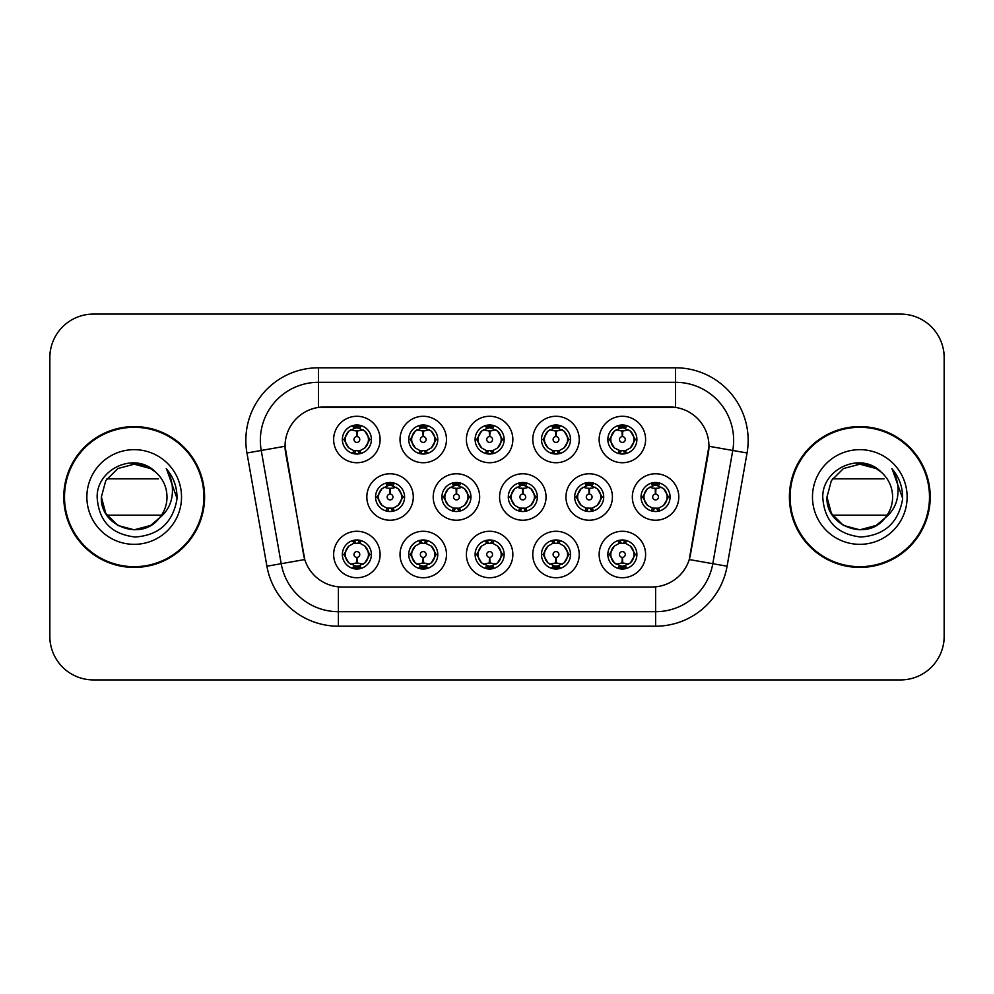 <?xml version="1.0" encoding="UTF-8"?>
<svg xmlns="http://www.w3.org/2000/svg" width="994" height="994" viewBox="0 0 994 994"><rect width="100%" height="100%" fill="white"/><g stroke="black" fill="none" stroke-linecap="round" stroke-linejoin="round"><path stroke-width="1.49" d="M579.229 554.49A23.235 23.235 0 0 1 556.006 577.725A23.235 23.235 0 0 1 532.772 554.49A23.235 23.235 0 0 1 556.006 531.268A23.235 23.235 0 0 1 579.229 554.49M541.481 554.49A14.512 14.512 0 0 0 556.006 569.015A14.512 14.512 0 0 0 570.519 554.49A14.512 14.512 0 0 0 556.006 539.978A14.512 14.512 0 0 0 541.481 554.49L543.059 554.49L548.005 562.915A11.617 11.617 0 0 1 548.005 546.066L543.059 554.49M512.854 554.49A23.235 23.235 0 0 1 489.62 577.725A23.235 23.235 0 0 1 466.397 554.49A23.235 23.235 0 0 1 489.62 531.268A23.235 23.235 0 0 1 512.854 554.49M475.107 554.49A14.512 14.512 0 0 0 489.62 569.015A14.512 14.512 0 0 0 504.144 554.49A14.512 14.512 0 0 0 489.62 539.978A14.512 14.512 0 0 0 475.107 554.49L476.685 554.49L481.63 562.915A11.617 11.617 0 0 1 481.63 546.066L476.685 554.49M446.48 554.49A23.235 23.235 0 0 1 423.245 577.725A23.235 23.235 0 0 1 400.023 554.49A23.235 23.235 0 0 1 423.245 531.268A23.235 23.235 0 0 1 446.48 554.49M408.733 554.49A14.512 14.512 0 0 0 423.245 569.015A14.512 14.512 0 0 0 437.77 554.49A14.512 14.512 0 0 0 423.245 539.978A14.512 14.512 0 0 0 408.733 554.49L410.298 554.49L415.256 562.915A11.617 11.617 0 0 1 415.256 546.066L410.298 554.49M380.106 554.49A23.235 23.235 0 0 1 356.871 577.725A23.235 23.235 0 0 1 333.649 554.49A23.235 23.235 0 0 1 356.871 531.268A23.235 23.235 0 0 1 380.106 554.49M342.358 554.49A14.512 14.512 0 0 0 356.871 569.015A14.512 14.512 0 0 0 371.396 554.49A14.512 14.512 0 0 0 356.871 539.978A14.512 14.512 0 0 0 342.358 554.49L343.924 554.49L348.882 562.915A11.617 11.617 0 0 1 348.869 546.066L343.924 554.49M645.603 554.49A23.235 23.235 0 0 1 622.381 577.725A23.235 23.235 0 0 1 599.146 554.49A23.235 23.235 0 0 1 622.381 531.268A23.235 23.235 0 0 1 645.603 554.49M607.856 554.49A14.512 14.512 0 0 0 622.381 569.015A14.512 14.512 0 0 0 636.893 554.49A14.512 14.512 0 0 0 622.381 539.978A14.512 14.512 0 0 0 607.856 554.49L609.434 554.49L614.379 562.915A11.617 11.617 0 0 1 614.379 546.066L609.434 554.49M612.416 497A23.235 23.235 0 0 1 589.193 520.235A23.235 23.235 0 0 1 565.959 497A23.235 23.235 0 0 1 589.193 473.765A23.235 23.235 0 0 1 612.416 497M574.669 497A14.512 14.512 0 0 0 589.193 511.512A14.512 14.512 0 0 0 603.706 497A14.512 14.512 0 0 0 589.193 482.488A14.512 14.512 0 0 0 574.669 497L576.247 497.025L581.192 505.424A11.617 11.617 0 0 1 581.204 488.563L576.247 497.025M546.041 497A23.235 23.235 0 0 1 522.819 520.235A23.235 23.235 0 0 1 499.584 497A23.235 23.235 0 0 1 522.819 473.765A23.235 23.235 0 0 1 546.041 497M508.294 497A14.512 14.512 0 0 0 522.819 511.512A14.512 14.512 0 0 0 537.332 497A14.512 14.512 0 0 0 522.819 482.488A14.512 14.512 0 0 0 508.294 497L509.872 497.025L514.817 505.424A11.617 11.617 0 0 1 514.83 488.563L509.872 497.025M479.667 497A23.235 23.235 0 0 1 456.432 520.235A23.235 23.235 0 0 1 433.21 497A23.235 23.235 0 0 1 456.432 473.765A23.235 23.235 0 0 1 479.667 497M441.92 497A14.512 14.512 0 0 0 456.432 511.512A14.512 14.512 0 0 0 470.957 497A14.512 14.512 0 0 0 456.432 482.488A14.512 14.512 0 0 0 441.92 497L443.486 497.025L448.443 505.424A11.617 11.617 0 0 1 448.456 488.563A11.617 11.617 0 0 0 444.827 497M413.293 497A23.235 23.235 0 0 1 390.058 520.235A23.235 23.235 0 0 1 366.836 497A23.235 23.235 0 0 1 390.058 473.765A23.235 23.235 0 0 1 413.293 497M375.546 497A14.512 14.512 0 0 0 390.058 511.512A14.512 14.512 0 0 0 404.583 497A14.512 14.512 0 0 0 390.058 482.488A14.512 14.512 0 0 0 375.546 497L377.111 497.025L382.069 505.424A11.617 11.617 0 0 1 382.081 488.563L377.111 497.025M678.79 497A23.235 23.235 0 0 1 655.568 520.235A23.235 23.235 0 0 1 632.333 497A23.235 23.235 0 0 1 655.568 473.765A23.235 23.235 0 0 1 678.79 497M641.043 497A14.512 14.512 0 0 0 655.568 511.512A14.512 14.512 0 0 0 670.08 497A14.512 14.512 0 0 0 655.568 482.488A14.512 14.512 0 0 0 641.043 497L642.621 497.025L647.566 505.424A11.617 11.617 0 0 1 647.591 488.563L642.621 497.025M579.229 439.51A23.235 23.235 0 0 1 556.006 462.732A23.235 23.235 0 0 1 532.772 439.51A23.235 23.235 0 0 1 556.006 416.275A23.235 23.235 0 0 1 579.229 439.51M541.481 439.51A14.512 14.512 0 0 0 556.006 454.022A14.512 14.512 0 0 0 570.519 439.51A14.512 14.512 0 0 0 556.006 424.985A14.512 14.512 0 0 0 541.481 439.51M512.854 439.51A23.235 23.235 0 0 1 489.62 462.732A23.235 23.235 0 0 1 466.397 439.51A23.235 23.235 0 0 1 489.62 416.275A23.235 23.235 0 0 1 512.854 439.51M475.107 439.51A14.512 14.512 0 0 0 489.62 454.022A14.512 14.512 0 0 0 504.144 439.51A14.512 14.512 0 0 0 489.62 424.985A14.512 14.512 0 0 0 475.107 439.51M446.48 439.51A23.235 23.235 0 0 1 423.245 462.732A23.235 23.235 0 0 1 400.023 439.51A23.235 23.235 0 0 1 423.245 416.275A23.235 23.235 0 0 1 446.48 439.51M408.733 439.51A14.512 14.512 0 0 0 423.245 454.022A14.512 14.512 0 0 0 437.77 439.51A14.512 14.512 0 0 0 423.245 424.985A14.512 14.512 0 0 0 408.733 439.51M380.106 439.51A23.235 23.235 0 0 1 356.871 462.732A23.235 23.235 0 0 1 333.649 439.51A23.235 23.235 0 0 1 356.871 416.275A23.235 23.235 0 0 1 380.106 439.51M342.358 439.51A14.512 14.512 0 0 0 356.871 454.022A14.512 14.512 0 0 0 371.396 439.51A14.512 14.512 0 0 0 356.871 424.985A14.512 14.512 0 0 0 342.358 439.51M645.603 439.51A23.235 23.235 0 0 1 622.381 462.732A23.235 23.235 0 0 1 599.146 439.51A23.235 23.235 0 0 1 622.381 416.275A23.235 23.235 0 0 1 645.603 439.51M607.856 439.51A14.512 14.512 0 0 0 622.381 454.022A14.512 14.512 0 0 0 636.893 439.51A14.512 14.512 0 0 0 622.381 424.985A14.512 14.512 0 0 0 607.856 439.51M266.914 566.22L246.947 452.991A72.587 72.587 0 0 1 318.428 367.792L675.572 367.792A72.587 72.587 0 0 1 747.053 452.991L727.086 566.22A72.587 72.587 0 0 1 655.605 626.208L338.395 626.208A72.587 72.587 0 0 1 266.914 566.22L304.76 559.547L285.638 452.991A39.201 39.201 0 0 1 324.23 406.993L669.77 406.993A39.201 39.201 0 0 1 708.362 452.991L690.445 554.615A39.201 39.201 0 0 1 651.84 587.007L342.16 587.007A39.201 39.201 0 0 1 303.555 554.615L285.042 446.269L261.236 450.468A58.074 58.074 0 0 1 318.428 382.305L675.572 382.305A58.074 58.074 0 0 1 732.764 450.468L712.797 563.71A58.074 58.074 0 0 1 655.605 611.695L338.395 611.695A58.074 58.074 0 0 1 281.203 563.71L261.236 450.468A58.074 58.074 0 0 1 260.353 440.379M63.778 497A70.412 70.412 0 0 0 134.19 567.412A70.412 70.412 0 0 0 204.602 497A70.412 70.412 0 0 0 134.19 426.588A70.412 70.412 0 0 0 63.778 497M789.398 497A70.412 70.412 0 0 0 859.81 567.412A70.412 70.412 0 0 0 930.222 497A70.412 70.412 0 0 0 859.81 426.588A70.412 70.412 0 0 0 789.398 497M318.428 367.792L318.428 407.416L675.572 407.416L675.572 367.792M285.042 446.182L285.464 440.379M651.84 587.007L342.16 587.007M747.053 452.991L708.958 446.269L689.24 559.547L727.086 566.22M690.445 554.615L690.209 555.857M303.791 555.857L303.555 554.615M944.151 357.629A43.55 43.55 0 0 0 900.601 314.079L93.399 314.079A43.55 43.55 0 0 0 49.849 357.629L49.849 636.371A43.55 43.55 0 0 0 93.399 679.921L900.601 679.921A43.55 43.55 0 0 0 944.151 636.371L944.151 357.629M50.619 349.453A43.55 43.55 0 0 0 49.7 358.349L49.7 635.651A43.55 43.55 0 0 0 50.619 644.547M943.381 644.547A43.55 43.55 0 0 0 944.3 635.651L944.3 358.349A43.55 43.55 0 0 0 943.381 349.453M621.039 430.638L621.995 430.812L622.256 436.614A2.895 2.895 180 0 0 619.473 439.572A2.895 2.895 180 0 0 622.381 442.417A2.895 2.895 180 0 0 625.276 439.572A2.895 2.895 180 0 0 622.505 436.614L622.753 430.812L623.71 430.638M628.693 429.756L622.741 431.098M633.998 439.51A11.617 11.617 0 0 1 630.37 447.934L635.328 439.51L630.37 431.085A11.617 11.617 0 0 1 633.998 439.51M619.523 453.749L620.741 451.003L614.379 447.934C609.608 442.305 609.608 436.689 614.379 431.085L609.434 439.522L614.379 447.934A11.617 11.617 0 0 1 614.404 431.073A11.617 11.617 0 0 0 610.763 439.51M623.014 425.01L622.878 427.905L625.338 428.277A11.617 11.617 0 0 1 625.425 428.302L626.63 425.631M618.976 428.402L621.871 427.905L621.822 426.824M621.747 425.01L621.871 427.905M625.238 425.27L623.611 427.967L630.37 431.085C635.154 436.701 635.154 442.318 630.37 447.934L625.425 450.717L626.63 453.388M625.238 453.749L624.008 451.003L625.425 450.717M623.611 451.052L624.866 453.811M625.474 450.704L618.976 450.617M619.523 425.27L620.741 428.004L614.379 431.085M621.138 427.967L619.883 425.208M622.008 431.098L616.069 429.756M654.226 488.129L655.183 488.302L655.444 494.105A2.895 2.895 180 0 0 652.673 497.062A2.895 2.895 180 0 0 655.568 499.907A2.895 2.895 180 0 0 658.463 497.062A2.895 2.895 180 0 0 655.692 494.105L655.941 488.302L656.897 488.129M661.88 487.246L655.928 488.588M667.185 497A11.617 11.617 0 0 1 663.557 505.424L668.515 497L663.557 488.576A11.617 11.617 0 0 1 667.185 497M656.202 482.5L656.077 485.395L658.525 485.768A11.617 11.617 0 0 1 658.612 485.793L659.817 483.121M652.163 485.892L655.058 485.395L655.009 484.314M654.934 482.5L655.058 485.395M658.426 482.761L656.81 485.457L663.557 488.576C668.341 494.204 668.341 499.808 663.557 505.424L658.612 508.207L659.817 510.879M658.426 511.239L657.196 508.493L658.612 508.207M656.81 508.543L658.053 511.301M658.662 508.195L652.176 508.108M652.71 511.239L654.325 508.543L652.511 508.207L651.318 510.879M652.71 482.761L653.928 485.507L647.566 488.576C642.795 494.192 642.795 499.796 647.566 505.424L652.511 508.207M655.195 488.588L649.256 487.246M623.71 563.362L622.753 563.188L622.505 557.385A2.895 2.895 -0 0 0 625.276 554.428A2.895 2.895 -0 0 0 622.381 551.583A2.895 2.895 -0 0 0 619.473 554.428A2.895 2.895 -0 0 0 622.256 557.385L621.995 563.188L621.039 563.362M616.069 564.244L622.008 562.902M625.238 568.73L624.008 565.996L630.37 562.915C635.154 557.311 635.154 551.695 630.37 546.066A11.617 11.617 0 0 1 630.358 562.927L635.328 554.478L630.37 546.066L625.425 543.283L626.63 540.612M621.747 568.99L621.871 566.095L619.411 565.723A11.617 11.617 0 0 1 619.324 565.698L618.131 568.369M625.773 565.598L622.89 566.095L622.927 567.176M623.014 568.99L622.89 566.095M619.523 568.73L621.138 566.033L614.379 562.915C609.608 557.299 609.608 551.682 614.379 546.066L619.324 543.283L618.131 540.612M619.523 540.251L620.741 542.997L619.324 543.283M621.138 542.948L619.883 540.189M619.274 543.296L625.773 543.383M625.238 540.251L623.611 542.948L625.425 543.283M623.611 566.033L624.866 568.792M622.741 562.902L628.693 564.244M203.882 497A69.692 69.692 0 0 0 134.19 427.308A69.692 69.692 0 0 0 64.511 497A69.692 69.692 0 0 0 134.19 566.692A69.692 69.692 0 0 0 203.882 497M150.603 525.428A32.814 32.814 0 0 0 161.537 515.153L106.855 515.153M159.065 518.421L150.603 525.428L134.19 529.814L117.789 525.428L105.774 513.413L101.376 497L105.774 480.587L117.789 468.572L134.19 464.186L150.603 468.572L155.735 472.237C135.507 451.052 96.803 468.509 97.139 497C98.617 520.968 111.328 534.3 135.246 537.008C158.816 535.306 172.707 522.782 176.92 499.46L176.994 497C176.87 486.24 173.291 476.785 166.246 468.646C171.602 477.431 173.49 486.886 171.912 497C170.434 505.511 166.284 512.494 159.462 517.936L150.603 525.428L134.19 529.814L117.789 525.428L105.774 513.413L101.376 497L105.774 513.413L117.789 525.428L134.19 529.814L150.603 525.428L159.462 517.936L154.766 522.571M152.256 524.41L159.462 517.936L152.343 524.347M131.357 464.297A32.814 32.814 0 0 1 155.735 472.237C163.066 478.872 166.83 487.122 167.017 497C166.967 504.766 164.457 511.748 159.462 517.936L150.603 525.428L134.19 529.814L117.789 525.428L105.774 513.413L101.376 497C99.698 526.137 140.949 541.457 158.729 518.793M86.863 497A47.339 47.339 0 0 0 134.19 544.339A47.339 47.339 0 0 0 181.529 497A47.339 47.339 0 0 0 134.19 449.661A47.339 47.339 0 0 0 86.863 497M106.855 478.847L158.419 478.847M166.57 469.006L176.982 498.242L166.57 469.006M929.489 497A69.692 69.692 0 0 0 859.81 427.308A69.692 69.692 0 0 0 790.118 497A69.692 69.692 0 0 0 859.81 566.692A69.692 69.692 0 0 0 929.489 497M876.211 525.428A32.814 32.814 0 0 0 887.145 515.153L832.463 515.153M885.082 517.936L876.211 525.428L859.81 529.814L843.397 525.428L831.382 513.413L826.983 497L831.382 480.587L843.397 468.572L859.81 464.186L876.211 468.572L881.343 472.237C861.115 451.052 822.411 468.509 822.746 497C824.237 520.968 836.936 534.3 860.866 537.008C884.424 535.306 898.315 522.782 902.54 499.46L902.602 497C902.477 486.24 898.899 476.785 891.854 468.646C897.209 477.431 899.098 486.886 897.52 497C896.041 505.511 891.891 512.494 885.082 517.936L876.211 525.428L859.81 529.814L843.397 525.428L831.382 513.413L826.983 497L831.382 513.413L843.397 525.428L859.81 529.814L876.211 525.428L885.082 517.936L876.211 525.428L859.81 529.814L843.397 525.428L831.382 513.413L826.983 497L831.382 513.413L843.397 525.428L859.81 529.814L876.211 525.428L885.082 517.936L876.211 525.428L859.81 529.814L843.397 525.428L831.382 513.413L826.983 497L831.382 513.413L843.397 525.428L859.81 529.814L876.211 525.428L885.082 517.936L876.211 525.428L859.81 529.814L843.397 525.428L831.382 513.413L826.983 497C825.306 526.137 866.569 541.457 884.349 518.793L885.082 517.936C890.065 511.748 892.575 504.766 892.624 497C892.438 487.122 888.673 478.872 881.343 472.237A32.814 32.814 0 0 0 856.965 464.297M812.471 497A47.339 47.339 0 0 0 859.81 544.339A47.339 47.339 0 0 0 907.137 497A47.339 47.339 0 0 0 859.81 449.661A47.339 47.339 0 0 0 812.471 497M832.463 478.847L884.026 478.847M892.177 469.006L902.589 498.242L892.177 469.006M554.664 430.638L555.621 430.812L555.87 436.614A2.895 2.895 180 0 0 553.099 439.572A2.895 2.895 180 0 0 556.006 442.417A2.895 2.895 180 0 0 558.901 439.572A2.895 2.895 180 0 0 556.131 436.614L556.379 430.812L557.336 430.638M562.318 429.756L556.367 431.098M567.611 439.51A11.617 11.617 0 0 1 563.996 447.934L568.953 439.51L563.996 431.085A11.617 11.617 0 0 1 567.611 439.51M553.149 425.27L554.366 428.004L548.005 431.085C543.233 436.689 543.233 442.305 548.005 447.934A11.617 11.617 0 0 1 548.017 431.073L543.059 439.522L548.005 447.934L552.95 450.717L551.757 453.388M556.64 425.01L556.503 427.905L558.963 428.277A11.617 11.617 0 0 1 559.05 428.302L560.243 425.631M552.602 428.402L555.497 427.905L555.447 426.824M555.373 425.01L555.497 427.905M558.852 425.27L557.236 427.967L563.996 431.085C568.779 436.701 568.779 442.318 563.996 447.934L559.05 450.717L560.243 453.388M558.852 453.749L557.634 451.003L559.05 450.717M559.1 450.704L552.602 450.617M553.149 453.749L554.764 451.052L552.95 450.717M554.764 427.967L553.509 425.208M555.634 431.098L549.694 429.756M488.29 430.638L489.247 430.812L489.495 436.614A2.895 2.895 180 0 0 486.725 439.572A2.895 2.895 180 0 0 489.62 442.417A2.895 2.895 180 0 0 492.527 439.572A2.895 2.895 180 0 0 489.756 436.614L490.005 430.812L490.961 430.638M495.931 429.756L489.992 431.098M501.237 439.51A11.617 11.617 0 0 1 497.621 447.934L502.566 439.51L497.621 431.085A11.617 11.617 0 0 1 501.237 439.51M486.774 425.27L487.992 428.004L481.63 431.085C476.847 436.689 476.847 442.305 481.63 447.934A11.617 11.617 0 0 1 481.643 431.073L476.685 439.522L481.63 447.934L486.575 450.717L485.383 453.388M490.253 425.01L490.129 427.905L492.589 428.277A11.617 11.617 0 0 1 492.676 428.302L493.869 425.631M486.228 428.402L489.123 427.905L489.073 426.824M488.986 425.01L489.123 427.905M492.477 425.27L490.862 427.967L497.621 431.085C502.392 436.701 502.392 442.318 497.621 447.934L492.676 450.717L493.869 453.388M492.477 453.749L491.26 451.003L492.676 450.717M490.862 451.052L492.117 453.811M492.726 450.704L486.228 450.617M486.774 453.749L488.389 451.052L486.575 450.717M489.259 431.098L483.308 429.756M421.916 430.638L422.872 430.812L423.121 436.614A2.895 2.895 180 0 0 420.35 439.572A2.895 2.895 180 0 0 423.245 442.417A2.895 2.895 180 0 0 426.153 439.572A2.895 2.895 180 0 0 423.369 436.614L423.63 430.812L424.587 430.638M429.557 429.756L423.618 431.098M434.863 439.51A11.617 11.617 0 0 1 431.247 447.934L436.192 439.51L431.247 431.085A11.617 11.617 0 0 1 434.863 439.51M420.387 425.27L421.618 428.004L415.256 431.085C410.472 436.689 410.472 442.305 415.256 447.934A11.617 11.617 0 0 1 415.268 431.073L410.298 439.522L415.256 447.934L420.201 450.717L419.008 453.388M423.879 425.01L423.755 427.905L426.215 428.277A11.617 11.617 0 0 1 426.302 428.302L427.495 425.631M419.853 428.402L422.736 427.905L422.698 426.824M422.612 425.01L422.736 427.905M426.103 425.27L424.488 427.967L431.247 431.085C436.018 436.701 436.018 442.318 431.247 447.934L426.302 450.717L427.495 453.388M426.103 453.749L424.885 451.003L426.302 450.717M424.488 451.052L425.743 453.811M426.351 450.704L419.853 450.617M420.387 453.749L422.015 451.052L420.201 450.717M422.015 427.967L420.76 425.208M422.885 431.098L416.933 429.756M355.541 430.638L356.498 430.812L356.747 436.614A2.895 2.895 180 0 0 353.976 439.572A2.895 2.895 180 0 0 356.871 442.417A2.895 2.895 180 0 0 359.766 439.572A2.895 2.895 180 0 0 356.995 436.614L357.256 430.812L358.213 430.638M363.183 429.756L357.244 431.098M368.488 439.51A11.617 11.617 0 0 1 364.873 447.934L369.818 439.51L364.873 431.085A11.617 11.617 0 0 1 368.488 439.51M354.013 425.27L355.243 428.004L348.882 431.085C344.098 436.689 344.098 442.305 348.882 447.934A11.617 11.617 0 0 1 348.894 431.073L343.924 439.522L348.882 447.934L353.827 450.717L352.621 453.388M357.505 425.01L357.38 427.905L359.84 428.277A11.617 11.617 0 0 1 359.927 428.302L361.12 425.631M353.479 428.402L356.361 427.905L356.324 426.824M356.237 425.01L356.361 427.905M359.729 425.27L358.113 427.967L364.873 431.085C369.644 436.701 369.644 442.318 364.873 447.934L359.927 450.717L353.479 450.617M359.729 453.749L358.511 451.003L359.927 450.717L361.12 453.388M358.113 451.052L359.368 453.811M354.013 453.749L355.628 451.052L353.827 450.717M356.511 431.098L350.559 429.756M557.336 563.362L556.379 563.188L556.131 557.385A2.895 2.895 -0 0 0 558.901 554.428A2.895 2.895 -0 0 0 556.006 551.583A2.895 2.895 -0 0 0 553.099 554.428A2.895 2.895 -0 0 0 555.87 557.385L555.621 563.188L554.664 563.362M549.694 564.244L555.634 562.902M558.852 568.73L557.634 565.996L563.996 562.915C568.779 557.311 568.779 551.695 563.996 546.066A11.617 11.617 0 0 1 563.983 562.927L568.953 554.478L563.996 546.066L559.05 543.283L560.243 540.612M555.373 568.99L555.497 566.095L553.037 565.723A11.617 11.617 0 0 1 552.95 565.698L551.757 568.369M559.398 565.598L556.503 566.095L556.553 567.176M556.64 568.99L556.503 566.095M553.149 568.73L554.764 566.033L548.005 562.915C543.233 557.299 543.233 551.682 548.005 546.066L552.95 543.283L551.757 540.612M553.149 540.251L554.366 542.997L552.95 543.283M554.764 542.948L553.509 540.189M552.9 543.296L559.398 543.383M558.852 540.251L557.236 542.948L559.05 543.283M556.367 562.902L562.318 564.244M490.961 563.362L490.005 563.188L489.756 557.385A2.895 2.895 -0 0 0 492.527 554.428A2.895 2.895 -0 0 0 489.62 551.583A2.895 2.895 -0 0 0 486.725 554.428A2.895 2.895 -0 0 0 489.495 557.385L489.247 563.188L488.29 563.362M483.308 564.244L489.259 562.902M492.477 568.73L491.26 565.996L497.621 562.915C502.392 557.311 502.392 551.695 497.621 546.066A11.617 11.617 0 0 1 497.609 562.927L502.566 554.478L497.621 546.066L492.676 543.283L493.869 540.612M488.986 568.99L489.123 566.095L486.662 565.723A11.617 11.617 0 0 1 486.575 565.698L485.383 568.369M493.024 565.598L490.129 566.095L490.179 567.176M490.253 568.99L490.129 566.095M486.774 568.73L488.389 566.033L481.63 562.915C476.847 557.299 476.847 551.682 481.63 546.066L486.575 543.283L485.383 540.612M486.774 540.251L487.992 542.997L486.575 543.283M486.526 543.296L493.024 543.383M492.477 540.251L490.862 542.948L492.676 543.283M490.862 566.033L492.117 568.792M489.992 562.902L495.931 564.244M424.587 563.362L423.63 563.188L423.369 557.385A2.895 2.895 -0 0 0 426.153 554.428A2.895 2.895 -0 0 0 423.245 551.583A2.895 2.895 -0 0 0 420.35 554.428A2.895 2.895 -0 0 0 423.121 557.385L422.872 563.188L421.916 563.362M416.933 564.244L422.885 562.902M426.103 540.251L424.885 542.997L431.247 546.066C436.018 551.695 436.018 557.311 431.247 562.915L436.192 554.478L431.247 546.066A11.617 11.617 0 0 1 431.222 562.927A11.617 11.617 0 0 0 434.863 554.49M422.612 568.99L422.748 566.095L420.288 565.723A11.617 11.617 0 0 1 420.201 565.698L419.008 568.369M426.65 565.598L423.755 566.095L423.804 567.176M423.879 568.99L423.755 566.095M420.387 568.73L422.015 566.033L415.256 562.915C410.472 557.299 410.472 551.682 415.256 546.066L420.201 543.283L419.008 540.612M420.387 540.251L421.618 542.997L420.201 543.283M422.015 542.948L420.76 540.189M420.151 543.296L426.65 543.383M426.103 568.73L424.885 565.996L431.247 562.915M424.488 566.033L425.743 568.792M423.618 562.902L429.557 564.244M358.213 563.362L357.256 563.188L356.995 557.385A2.895 2.895 -0 0 0 359.766 554.428A2.895 2.895 -0 0 0 356.871 551.583A2.895 2.895 -0 0 0 353.976 554.428A2.895 2.895 -0 0 0 356.747 557.385L356.486 563.188L355.541 563.362M350.559 564.244L356.511 562.902M359.729 568.73L358.511 565.996L364.873 562.915C369.644 557.311 369.644 551.695 364.873 546.066A11.617 11.617 0 0 1 364.848 562.927L369.818 554.478L364.873 546.066L359.927 543.283L361.12 540.612M356.237 568.99L356.361 566.095L353.914 565.723A11.617 11.617 0 0 1 353.827 565.698L352.621 568.369M360.275 565.598L357.38 566.095L357.43 567.176M357.505 568.99L357.38 566.095M354.013 568.73L355.628 566.033L348.882 562.915C344.098 557.299 344.098 551.682 348.869 546.066L353.827 543.283L360.263 543.383M354.013 540.251L355.243 542.997L353.827 543.283L352.621 540.612M359.729 540.251L358.113 542.948L359.927 543.283M358.113 566.033L359.368 568.792M357.244 562.902L363.183 564.244M587.852 488.129L588.808 488.302L589.057 494.105A2.895 2.895 180 0 0 586.286 497.062A2.895 2.895 180 0 0 589.193 499.907A2.895 2.895 180 0 0 592.089 497.062A2.895 2.895 180 0 0 589.318 494.105L589.566 488.302L590.523 488.129M595.505 487.246L589.554 488.588M600.798 497A11.617 11.617 0 0 1 597.183 505.424L602.14 497L597.183 488.576A11.617 11.617 0 0 1 600.798 497M589.827 482.5L589.691 485.395L592.151 485.768A11.617 11.617 0 0 1 592.238 485.793L593.43 483.121M585.789 485.892L588.684 485.395L588.634 484.314M588.56 482.5L588.684 485.395M592.051 482.761L590.424 485.457L597.183 488.576C601.966 494.204 601.966 499.808 597.183 505.424L592.238 508.207L593.43 510.879M592.051 511.239L590.821 508.493L592.238 508.207M590.424 508.543L591.678 511.301M592.287 508.195L585.789 508.108M586.336 511.239L587.951 508.543L586.137 508.207L584.944 510.879M586.336 482.761L587.553 485.507L581.192 488.576C576.421 494.192 576.421 499.796 581.192 505.424L586.137 508.207M587.951 485.457L586.696 482.699M588.821 488.588L582.882 487.246M521.477 488.129L522.434 488.302L522.682 494.105A2.895 2.895 180 0 0 519.912 497.062A2.895 2.895 180 0 0 522.819 499.907A2.895 2.895 180 0 0 525.714 497.062A2.895 2.895 180 0 0 522.943 494.105L523.192 488.302L524.149 488.129M529.131 487.246L523.179 488.588M534.424 497A11.617 11.617 0 0 1 530.808 505.424L535.754 497L530.808 488.576A11.617 11.617 0 0 1 534.424 497M523.44 482.5L523.316 485.395L525.776 485.768A11.617 11.617 0 0 1 525.863 485.793L527.056 483.121M519.415 485.892L522.31 485.395L522.26 484.314M522.185 482.5L522.31 485.395M525.664 482.761L524.049 485.457L530.808 488.576C535.58 494.204 535.58 499.808 530.808 505.424L525.863 508.207L519.415 508.108M525.664 511.239L524.447 508.493L525.863 508.207L527.056 510.879M524.049 508.543L525.304 511.301M519.961 511.239L521.577 508.543L519.763 508.207L518.57 510.879M519.961 482.761L521.179 485.507L514.817 488.576C510.046 494.192 510.046 499.796 514.817 505.424L519.763 508.207M521.577 485.457L520.322 482.699M522.446 488.588L516.507 487.246M455.103 488.129L456.06 488.302L456.308 494.105A2.895 2.895 180 0 0 453.537 497.062A2.895 2.895 180 0 0 456.432 499.907A2.895 2.895 180 0 0 459.34 497.062A2.895 2.895 180 0 0 456.569 494.105L456.818 488.302L457.774 488.129M462.744 487.246L456.805 488.588M468.05 497A11.617 11.617 0 0 1 464.434 505.424L469.379 497L464.434 488.576A11.617 11.617 0 0 1 468.05 497M457.066 482.5L456.942 485.395L459.402 485.768A11.617 11.617 0 0 1 459.489 485.793L460.682 483.121M453.04 485.892L455.935 485.395L455.886 484.314M455.799 482.5L455.935 485.395M459.29 482.761L457.675 485.457L464.434 488.576C469.205 494.204 469.205 499.808 464.434 505.424L459.489 508.207L460.682 510.879M459.29 511.239L458.072 508.493L459.489 508.207M457.675 508.543L458.93 511.301M459.539 508.195L453.04 508.108M453.575 511.239L455.202 508.543L453.388 508.207L452.195 510.879M453.575 482.761L454.805 485.507L448.443 488.576C443.659 494.192 443.659 499.796 448.443 505.424L453.388 508.207M455.202 485.457L453.947 482.699M448.443 488.576L443.486 497.025M456.072 488.588L450.12 487.246M388.729 488.129L389.685 488.302L389.934 494.105A2.895 2.895 180 0 0 387.163 497.062A2.895 2.895 180 0 0 390.058 499.907A2.895 2.895 180 0 0 392.953 497.062A2.895 2.895 180 0 0 390.182 494.105L390.443 488.302L391.4 488.129M396.37 487.246L390.431 488.588M401.675 497A11.617 11.617 0 0 1 398.06 505.424L403.005 497L398.06 488.576A11.617 11.617 0 0 1 401.675 497M390.692 482.5L390.567 485.395L393.028 485.768A11.617 11.617 0 0 1 393.115 485.793L394.307 483.121M386.666 485.892L389.549 485.395L389.511 484.314M389.424 482.5L389.549 485.395M392.916 482.761L391.301 485.457L398.06 488.576C402.831 494.204 402.831 499.808 398.06 505.424L393.115 508.207L394.307 510.879M392.916 511.239L391.698 508.493L393.115 508.207M393.164 508.195L386.666 508.108M387.2 511.239L388.816 508.543L387.014 508.207L385.809 510.879M387.2 482.761L388.43 485.507L382.069 488.576C377.285 494.192 377.285 499.796 382.069 505.424L387.014 508.207M388.816 485.457L387.573 482.699M389.698 488.588L383.746 487.246M655.605 586.833L655.605 626.208M338.395 626.208L338.395 586.833M246.947 452.991L261.236 450.468M635.328 439.51L636.893 439.51M607.856 439.497L609.434 439.522M619.324 428.302L618.131 425.631M619.324 450.717L618.131 453.388M643.95 497A11.617 11.617 0 0 1 647.591 488.563M668.515 497L670.08 497M652.511 485.793L651.318 483.121M633.998 554.49A11.617 11.617 0 0 1 630.358 562.927M636.893 554.503L635.328 554.478M625.425 565.698L626.63 568.369M544.389 439.51A11.617 11.617 0 0 1 548.017 431.073M568.953 439.51L570.519 439.51M541.481 439.497L543.059 439.522M552.95 428.302L551.757 425.631M478.015 439.51A11.617 11.617 0 0 1 481.643 431.073M502.566 439.51L504.144 439.51M475.107 439.497L476.685 439.522M486.575 428.302L485.383 425.631M411.64 439.51A11.617 11.617 0 0 1 415.268 431.073M436.192 439.51L437.77 439.51M408.733 439.497L410.298 439.522M420.201 428.302L419.008 425.631M345.253 439.51A11.617 11.617 0 0 1 348.894 431.073M369.818 439.51L371.396 439.51M342.358 439.497L343.924 439.522M353.827 428.302L352.621 425.631M567.611 554.49A11.617 11.617 0 0 1 563.983 562.927M570.519 554.503L568.953 554.478M559.05 565.698L560.243 568.369M501.237 554.49A11.617 11.617 0 0 1 497.609 562.927M504.144 554.503L502.566 554.478M492.676 565.698L493.869 568.369M437.77 554.503L436.192 554.478M426.302 565.698L427.495 568.369M426.302 543.283L427.495 540.612M368.488 554.49A11.617 11.617 0 0 1 364.848 562.927M371.396 554.503L369.818 554.478M359.927 565.698L361.12 568.369M577.576 497A11.617 11.617 0 0 1 581.204 488.563M602.14 497L603.706 497M586.137 485.793L584.944 483.121M511.202 497A11.617 11.617 0 0 1 514.83 488.563M535.754 497L537.332 497M519.763 485.793L518.57 483.121M469.379 497L470.957 497M453.388 485.793L452.195 483.121M378.441 497A11.617 11.617 0 0 1 382.081 488.563M403.005 497L404.583 497M387.014 485.793L385.809 483.121M624.866 425.208L623.611 427.954M619.883 453.811L621.151 451.052M658.053 482.699L656.798 485.445M654.338 485.445L653.07 482.699M653.07 511.301L654.338 508.555M619.883 568.792L621.151 566.046M624.866 540.189L623.611 542.948M558.491 425.208L557.224 427.954M557.224 451.052L558.491 453.811M553.509 453.811L554.776 451.052M492.117 425.208L490.85 427.954M488.402 427.954L487.135 425.208M487.135 453.811L488.402 451.052M425.743 425.208L424.475 427.954M420.76 453.811L422.015 451.052M359.368 425.208L358.101 427.954M355.641 427.954L354.386 425.208M354.386 453.811L355.641 451.052M553.509 568.792L554.776 566.046M557.224 566.046L558.491 568.792M558.491 540.189L557.224 542.948M487.135 568.792L488.402 566.046M488.402 542.948L487.135 540.189M492.117 540.189L490.85 542.948M420.76 568.792L422.015 566.046M425.743 540.189L424.475 542.948M354.386 568.792L355.641 566.046M355.641 542.948L354.386 540.189M359.368 540.189L358.101 542.948M591.678 482.699L590.411 485.445M586.696 511.301L587.963 508.555M525.304 482.699L524.037 485.445M520.322 511.301L521.589 508.555M458.93 482.699L457.662 485.445M453.947 511.301L455.215 508.555M392.555 482.699L391.288 485.445M391.288 508.555L392.555 511.301M387.573 511.301L388.828 508.555"/></g></svg>
